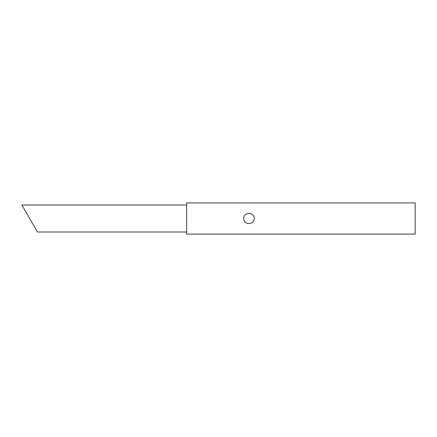 <?xml version="1.0" encoding="UTF-8"?>
<svg xmlns="http://www.w3.org/2000/svg" width="437" height="437" viewBox="0 0 437 437"><rect width="100%" height="100%" fill="white"/><g stroke="black" fill="none" stroke-linecap="round" stroke-linejoin="round"><path stroke-width="0.66" d="M186.632 234.079L186.632 202.921L415.15 202.921L415.15 234.079L186.632 234.079M254.148 218.5C254.46 211.803 243.453 211.808 243.759 218.5C243.447 225.197 254.46 225.197 254.148 218.5M186.632 232.003L37.44 232.003L21.85 204.997L29.645 218.5M186.632 204.997L21.85 204.997"/></g></svg>
